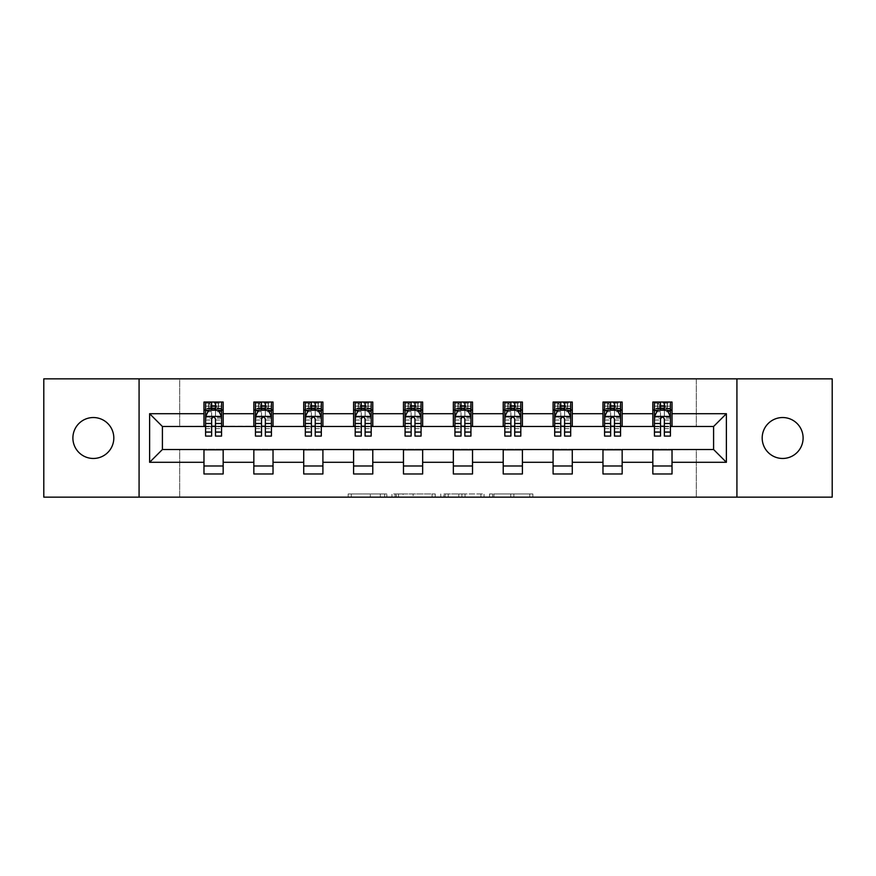 <?xml version="1.0" encoding="UTF-8"?>
<svg xmlns="http://www.w3.org/2000/svg" width="876" height="876" viewBox="0 0 876 876"><rect width="100%" height="100%" fill="white"/><g stroke="black" fill="none" stroke-linecap="round" stroke-linejoin="round"><path stroke-width="0.66" stroke-dasharray="4.38 3.29" d="M386.853 497.141L351.309 497.141L386.853 497.141L386.853 493.944L370.296 493.944L370.296 497.141L370.296 493.944L386.853 493.944L386.853 497.141L386.853 493.944L370.296 493.944L370.296 497.141L370.296 493.944L386.853 493.944L351.309 493.944L386.853 493.944M782.64 417.534A20.466 20.466 0 0 0 762.186 438A20.466 20.466 0 0 0 782.64 458.466A20.466 20.466 0 0 0 803.106 438A20.466 20.466 0 0 0 782.64 417.534M93.36 417.534A20.466 20.466 0 0 0 72.894 438A20.466 20.466 0 0 0 93.36 458.466A20.466 20.466 0 0 0 113.814 438A20.466 20.466 0 0 0 93.36 417.534M529.717 497.141L492.684 497.141L529.717 497.141L529.717 493.944L513.862 493.944L532.849 493.944L532.849 497.141L532.849 493.944L492.684 493.944L532.849 493.944L532.849 497.141L532.849 493.944L529.717 493.944L529.717 497.141M510.73 497.141L493.933 497.141L510.73 497.141L510.73 493.944L513.862 493.944L510.73 493.944L510.73 497.141L510.73 493.944L493.933 493.944L493.933 497.141L493.933 493.944L510.73 493.944L510.73 497.141M489.542 497.141L492.684 497.141L489.542 497.141L489.542 493.944L492.684 493.944L489.542 493.944L489.542 497.141M348.166 497.141L351.309 497.141L348.166 497.141L348.166 493.944L351.309 493.944L348.166 493.944L348.166 497.141M43.8 497.141L179.679 497.141L179.679 449.191L696.321 449.191L696.321 497.141L179.679 497.141L179.679 449.191L696.321 449.191L696.321 497.141L832.2 497.141L832.2 378.859L696.321 378.859L696.321 426.809L179.679 426.809L179.679 378.859L696.321 378.859L696.321 426.809L179.679 426.809L179.679 378.859L43.8 378.859L43.8 497.141M435.252 497.141L432.12 497.141L435.252 497.141L435.252 493.944L435.252 497.141M395.087 497.141L432.12 497.141L391.944 497.141L395.087 497.141L395.087 493.944L435.252 493.944L391.944 493.944L391.944 497.141L391.944 493.944L395.087 493.944L395.087 497.141M443.88 497.141L484.056 497.141L440.748 497.141L443.88 497.141L443.88 493.944L484.056 493.944L484.056 497.141L484.056 493.944L465.068 493.944L465.068 497.141M203.977 465.977L223.161 465.977L223.161 473.971L203.977 473.971L203.977 449.508L162.41 449.508L162.41 426.492L223.161 426.174L223.161 410.023L203.977 410.023L203.977 402.029L223.161 402.029L223.161 410.023M253.843 465.977L273.027 465.977L273.027 473.971L253.843 473.971L253.843 449.508L203.977 449.826M303.72 465.977L322.905 465.977L322.905 473.971L303.72 473.971L303.72 449.508L253.843 449.826M353.597 465.977L372.782 465.977L372.782 473.971L353.597 473.971L353.597 449.508L303.72 449.826M403.475 465.977L422.659 465.977L422.659 473.971L403.475 473.971L403.475 449.508L353.597 449.826M453.341 465.977L472.525 465.977L472.525 473.971L453.341 473.971L453.341 449.508L403.475 449.826M503.218 465.977L522.403 465.977L522.403 473.971L503.218 473.971L503.218 449.508L453.341 449.826M553.095 465.977L572.28 465.977L572.28 473.971L553.095 473.971L553.095 449.508L503.218 449.826M602.973 465.977L622.157 465.977L622.157 473.971L602.973 473.971L602.973 449.508L553.095 449.826M652.839 465.977L672.023 465.977L672.023 473.971L652.839 473.971L652.839 449.508L602.973 449.826M253.843 402.029L273.027 402.029L273.027 410.023L253.843 410.023L253.843 402.029M303.72 402.029L322.905 402.029L322.905 410.023L303.72 410.023L303.72 402.029M353.597 402.029L372.782 402.029L372.782 410.023L353.597 410.023L353.597 402.029M403.475 402.029L422.659 402.029L422.659 410.023L403.475 410.023L403.475 402.029M453.341 402.029L472.525 402.029L472.525 410.023L453.341 410.023L453.341 402.029M503.218 402.029L522.403 402.029L522.403 410.023L503.218 410.023L503.218 402.029M553.095 402.029L572.28 402.029L572.28 410.023L553.095 410.023L553.095 402.029M602.973 402.029L622.157 402.029L622.157 410.023L602.973 410.023L602.973 402.029M652.839 402.029L672.023 402.029L672.023 410.023L652.839 410.023L652.839 402.029M652.839 449.826L713.59 449.508L713.59 426.492L622.157 426.492L622.157 410.023M622.157 426.174L572.28 426.492L572.28 410.023M572.28 426.174L522.403 426.492L522.403 410.023M522.403 426.174L472.525 426.492L472.525 410.023M472.525 426.174L422.659 426.492L422.659 410.023M422.659 426.174L372.782 426.492L372.782 410.023M372.782 426.174L322.905 426.492L322.905 410.023M322.905 426.174L273.027 426.492L273.027 410.023M273.027 426.174L223.161 426.174M215.485 410.023L205.575 410.023L205.575 406.19L211.642 406.19L211.642 402.029L221.562 402.029L205.575 402.029L205.575 410.023L211.642 410.023M203.977 426.174L203.977 410.023M205.575 426.174L211.642 426.174M215.485 426.174L221.562 426.174M223.161 465.977L223.161 449.826M273.027 465.977L273.027 449.826M253.843 426.174L253.843 410.023M265.362 410.023L255.442 410.023L255.442 406.19L261.519 406.19L261.519 402.029L271.429 402.029L255.442 402.029L255.442 410.023L261.519 410.023M255.442 426.174L261.519 426.174M265.362 426.174L271.429 426.174M322.905 465.977L322.905 449.826M303.72 426.174L303.72 410.023M315.229 410.023L305.319 410.023L305.319 406.19L311.396 406.19L311.396 402.029L321.306 402.029L305.319 402.029L305.319 410.023L311.396 410.023M305.319 426.174L311.396 426.174M315.229 426.174L321.306 426.174M372.782 465.977L372.782 449.826M353.597 426.174L353.597 410.023M365.106 410.023L355.196 410.023L355.196 406.19L361.273 406.19L361.273 402.029L371.183 402.029L355.196 402.029L355.196 410.023L361.273 410.023M355.196 426.174L361.273 426.174M365.106 426.174L371.183 426.174M422.659 465.977L422.659 449.826M403.475 426.174L403.475 410.023M414.983 410.023L405.073 410.023L405.073 406.19L411.14 406.19L411.14 402.029L421.06 402.029L405.073 402.029L405.073 410.023L411.14 410.023M405.073 426.174L411.14 426.174M414.983 426.174L421.06 426.174M472.525 465.977L472.525 449.826M453.341 426.174L453.341 410.023M464.86 410.023L454.94 410.023L454.94 406.19L461.017 406.19L461.017 402.029L470.927 402.029L454.94 402.029L454.94 410.023L461.017 410.023M454.94 426.174L461.017 426.174M464.86 426.174L470.927 426.174M522.403 465.977L522.403 449.826M503.218 426.174L503.218 410.023M514.727 410.023L504.817 410.023L504.817 406.19L510.894 406.19L510.894 402.029L520.804 402.029L504.817 402.029L504.817 410.023L510.894 410.023M504.817 426.174L510.894 426.174M514.727 426.174L520.804 426.174M572.28 465.977L572.28 449.826M553.095 426.174L553.095 410.023M564.604 410.023L554.694 410.023L554.694 406.19L560.771 406.19L560.771 402.029L570.681 402.029L554.694 402.029L554.694 410.023L560.771 410.023M554.694 426.174L560.771 426.174M564.604 426.174L570.681 426.174M622.157 465.977L622.157 449.826M602.973 426.174L602.973 410.023M614.481 410.023L604.571 410.023L604.571 406.19L610.638 406.19L610.638 402.029L620.558 402.029L604.571 402.029L604.571 410.023L610.638 410.023M604.571 426.174L610.638 426.174M614.481 426.174L620.558 426.174M672.023 465.977L672.023 449.826M652.839 426.174L652.839 410.023M672.023 426.174L672.023 410.023M664.358 410.023L654.438 410.023L654.438 406.19L660.515 406.19L660.515 402.029L670.425 402.029L654.438 402.029L654.438 410.023L660.515 410.023M654.438 426.174L660.515 426.174M664.358 426.174L670.425 426.174M139.076 497.141L139.076 378.859M736.924 378.859L736.924 497.141M398.536 497.141L403.091 497.141L398.536 497.141L398.536 493.944L396.346 493.944L396.346 497.141L396.346 493.944L403.091 493.944L398.536 493.944L398.536 497.141M403.091 497.141L413.133 497.141L403.091 497.141L403.091 493.944L413.133 493.944L413.133 497.141L413.133 493.944L403.091 493.944L403.091 497.141M443.88 493.944L461.926 493.944L461.926 497.141L461.926 493.944L458.794 493.944L461.926 493.944L461.926 497.141L461.926 493.944L465.068 493.944M445.139 493.944L445.139 497.141L445.139 493.944M440.748 493.944L440.748 497.141L440.748 493.944M205.575 416.582L205.575 431.923L205.575 416.582L208.773 410.187L218.365 410.187L221.562 416.582L221.562 431.923L221.562 416.582M205.575 436.084L205.575 406.19L221.562 406.19L221.562 410.023L205.575 410.023L206.342 408.906L220.785 408.906L206.342 408.906M221.562 436.084L221.562 406.19L215.485 406.19L215.485 402.029M215.967 405.544L215.967 406.508L211.171 406.508L211.171 405.544L215.967 405.544L218.365 403.157L218.365 408.906L218.365 403.157L220.785 403.157L221.562 402.029L221.562 410.023L220.785 408.906M211.642 436.084L211.642 418.191L205.575 418.191M205.575 417.075L211.642 417.075L211.642 431.923L211.642 418.98C212.923 416.56 214.204 416.56 215.485 418.98L215.485 431.923L215.485 417.075L221.562 417.075M218.365 403.157L206.342 403.157L205.575 402.029L211.642 402.029M211.642 406.19L211.642 418.191M221.562 418.191L215.485 418.191L215.485 406.19M211.642 417.075L211.642 410.187M215.485 410.187L215.485 417.075M215.485 418.191L215.485 436.084M211.171 405.544L208.773 403.157L208.773 408.906L211.171 406.508M208.773 403.157L208.773 408.906L208.773 403.157M206.342 403.157L220.785 403.157M218.365 408.906L215.967 406.508M255.442 416.582L255.442 431.923L255.442 416.582L258.639 410.187L268.231 410.187L271.429 416.582L271.429 431.923L271.429 416.582M255.442 436.084L255.442 406.19L271.429 406.19L271.429 410.023L255.442 410.023L256.219 408.906L270.662 408.906L256.219 408.906M271.429 436.084L271.429 406.19L265.362 406.19L265.362 402.029M265.833 405.544L265.833 406.508L261.037 406.508L261.037 405.544L265.833 405.544L268.231 403.157L268.231 408.906L268.231 403.157L270.662 403.157L271.429 402.029L271.429 410.023L270.662 408.906M261.519 436.084L261.519 418.191L255.442 418.191M255.442 417.075L261.519 417.075L261.519 431.923L261.519 418.98C262.8 416.56 264.081 416.56 265.362 418.98L265.362 431.923L265.362 417.075L271.429 417.075M268.231 403.157L256.219 403.157L255.442 402.029L261.519 402.029M261.519 406.19L261.519 418.191M271.429 418.191L265.362 418.191L265.362 406.19M261.519 417.075L261.519 410.187M265.362 410.187L265.362 417.075M265.362 418.191L265.362 436.084M261.037 405.544L258.639 403.157L258.639 408.906L261.037 406.508M258.639 403.157L258.639 408.906L258.639 403.157M256.219 403.157L270.662 403.157M268.231 408.906L265.833 406.508M305.319 416.582L305.319 431.923L305.319 416.582L308.516 410.187L318.108 410.187L321.306 416.582L321.306 431.923L321.306 416.582M305.319 436.084L305.319 406.19L321.306 406.19L321.306 410.023L305.319 410.023L306.096 408.906L320.539 408.906L306.096 408.906M321.306 436.084L321.306 406.19L315.229 406.19L315.229 402.029M315.71 405.544L315.71 406.508L310.914 406.508L310.914 405.544L315.71 405.544L318.108 403.157L318.108 408.906L318.108 403.157L320.539 403.157L321.306 402.029L321.306 410.023L320.539 408.906M311.396 436.084L311.396 418.191L305.319 418.191M305.319 417.075L311.396 417.075L311.396 431.923L311.396 418.98C312.666 416.56 313.947 416.56 315.229 418.98L315.229 431.923L315.229 417.075L321.306 417.075M318.108 403.157L306.096 403.157L305.319 402.029L311.396 402.029M311.396 406.19L311.396 418.191M321.306 418.191L315.229 418.191L315.229 406.19M311.396 417.075L311.396 410.187M315.229 410.187L315.229 417.075M315.229 418.191L315.229 436.084M310.914 405.544L308.516 403.157L308.516 408.906L310.914 406.508M308.516 403.157L308.516 408.906L308.516 403.157M306.096 403.157L320.539 403.157M318.108 408.906L315.71 406.508M355.196 416.582L355.196 431.923L355.196 416.582L358.394 410.187L367.986 410.187L371.183 416.582L371.183 431.923L371.183 416.582M355.196 436.084L355.196 406.19L371.183 406.19L371.183 410.023L355.196 410.023L355.974 408.906L370.406 408.906L355.974 408.906M371.183 436.084L371.183 406.19L365.106 406.19L365.106 402.029M365.588 405.544L365.588 406.508L360.792 406.508L360.792 405.544L365.588 405.544L367.986 403.157L367.986 408.906L367.986 403.157L370.406 403.157L371.183 402.029L371.183 410.023L370.406 408.906M361.273 436.084L361.273 418.191L355.196 418.191M355.196 417.075L361.273 417.075L361.273 431.923L361.273 418.98C362.544 416.56 363.825 416.56 365.106 418.98L365.106 431.923L365.106 417.075L371.183 417.075M367.986 403.157L355.974 403.157L355.196 402.029L361.273 402.029M361.273 406.19L361.273 418.191M371.183 418.191L365.106 418.191L365.106 406.19M361.273 417.075L361.273 410.187M365.106 410.187L365.106 417.075M365.106 418.191L365.106 436.084M360.792 405.544L358.394 403.157L358.394 408.906L360.792 406.508M358.394 403.157L358.394 408.906L358.394 403.157M355.974 403.157L370.406 403.157M367.986 408.906L365.588 406.508M405.073 416.582L405.073 431.923L405.073 416.582L408.271 410.187L417.863 410.187L421.06 416.582L421.06 431.923L421.06 416.582M405.073 436.084L405.073 406.19L421.06 406.19L421.06 410.023L405.073 410.023L405.84 408.906L420.283 408.906L405.84 408.906M421.06 436.084L421.06 406.19L414.983 406.19L414.983 402.029M415.465 405.544L415.465 406.508L410.669 406.508L410.669 405.544L415.465 405.544L417.863 403.157L417.863 408.906L417.863 403.157L420.283 403.157L421.06 402.029L421.06 410.023L420.283 408.906M411.14 436.084L411.14 418.191L405.073 418.191M405.073 417.075L411.14 417.075L411.14 431.923L411.14 418.98C412.421 416.56 413.702 416.56 414.983 418.98L414.983 431.923L414.983 417.075L421.06 417.075M417.863 403.157L405.84 403.157L405.073 402.029L411.14 402.029M411.14 406.19L411.14 418.191M421.06 418.191L414.983 418.191L414.983 406.19M411.14 417.075L411.14 410.187M414.983 410.187L414.983 417.075M414.983 418.191L414.983 436.084M410.669 405.544L408.271 403.157L408.271 408.906L410.669 406.508M408.271 403.157L408.271 408.906L408.271 403.157M405.84 403.157L420.283 403.157M417.863 408.906L415.465 406.508M454.94 416.582L454.94 431.923L454.94 416.582L458.137 410.187L467.729 410.187L470.927 416.582L470.927 431.923L470.927 416.582M454.94 436.084L454.94 406.19L470.927 406.19L470.927 410.023L454.94 410.023L455.717 408.906L470.16 408.906L455.717 408.906M470.927 436.084L470.927 406.19L464.86 406.19L464.86 402.029M465.331 405.544L465.331 406.508L460.535 406.508L460.535 405.544L465.331 405.544L467.729 403.157L467.729 408.906L467.729 403.157L470.16 403.157L470.927 402.029L470.927 410.023L470.16 408.906M461.017 436.084L461.017 418.191L454.94 418.191M454.94 417.075L461.017 417.075L461.017 431.923L461.017 418.98C462.298 416.56 463.568 416.56 464.86 418.98L464.86 431.923L464.86 417.075L470.927 417.075M467.729 403.157L455.717 403.157L454.94 402.029L461.017 402.029M461.017 406.19L461.017 418.191M470.927 418.191L464.86 418.191L464.86 406.19M461.017 417.075L461.017 410.187M464.86 410.187L464.86 417.075M464.86 418.191L464.86 436.084M460.535 405.544L458.137 403.157L458.137 408.906L460.535 406.508M458.137 403.157L458.137 408.906L458.137 403.157M455.717 403.157L470.16 403.157M467.729 408.906L465.331 406.508M504.817 416.582L504.817 431.923L504.817 416.582L508.014 410.187L517.606 410.187L520.804 416.582L520.804 431.923L520.804 416.582M504.817 436.084L504.817 406.19L520.804 406.19L520.804 410.023L504.817 410.023L505.594 408.906L520.026 408.906L505.594 408.906M520.804 436.084L520.804 406.19L514.727 406.19L514.727 402.029M515.208 405.544L515.208 406.508L510.412 406.508L510.412 405.544L515.208 405.544L517.606 403.157L517.606 408.906L517.606 403.157L520.026 403.157L520.804 402.029L520.804 410.023L520.026 408.906M510.894 436.084L510.894 418.191L504.817 418.191M504.817 417.075L510.894 417.075L510.894 431.923L510.894 418.98C512.164 416.56 513.445 416.56 514.727 418.98L514.727 431.923L514.727 417.075L520.804 417.075M517.606 403.157L505.594 403.157L504.817 402.029L510.894 402.029M510.894 406.19L510.894 418.191M520.804 418.191L514.727 418.191L514.727 406.19M510.894 417.075L510.894 410.187M514.727 410.187L514.727 417.075M514.727 418.191L514.727 436.084M510.412 405.544L508.014 403.157L508.014 408.906L510.412 406.508M508.014 403.157L508.014 408.906L508.014 403.157M505.594 403.157L520.026 403.157M517.606 408.906L515.208 406.508M554.694 416.582L554.694 431.923L554.694 416.582L557.892 410.187L567.484 410.187L570.681 416.582L570.681 431.923L570.681 416.582M554.694 436.084L554.694 406.19L570.681 406.19L570.681 410.023L554.694 410.023L555.461 408.906L569.904 408.906L555.461 408.906M570.681 436.084L570.681 406.19L564.604 406.19L564.604 402.029M565.086 405.544L565.086 406.508L560.29 406.508L560.29 405.544L565.086 405.544L567.484 403.157L567.484 408.906L567.484 403.157L569.904 403.157L570.681 402.029L570.681 410.023L569.904 408.906M560.771 436.084L560.771 418.191L554.694 418.191M554.694 417.075L560.771 417.075L560.771 431.923L560.771 418.98C562.042 416.56 563.323 416.56 564.604 418.98L564.604 431.923L564.604 417.075L570.681 417.075M567.484 403.157L555.461 403.157L554.694 402.029L560.771 402.029M560.771 406.19L560.771 418.191M570.681 418.191L564.604 418.191L564.604 406.19M560.771 417.075L560.771 410.187M564.604 410.187L564.604 417.075M564.604 418.191L564.604 436.084M560.29 405.544L557.892 403.157L557.892 408.906L560.29 406.508M557.892 403.157L557.892 408.906L557.892 403.157M555.461 403.157L569.904 403.157M567.484 408.906L565.086 406.508M604.571 416.582L604.571 431.923L604.571 416.582L607.769 410.187L617.361 410.187L620.558 416.582L620.558 431.923L620.558 416.582M604.571 436.084L604.571 406.19L620.558 406.19L620.558 410.023L604.571 410.023L605.338 408.906L619.781 408.906L605.338 408.906M620.558 436.084L620.558 406.19L614.481 406.19L614.481 402.029M614.963 405.544L614.963 406.508L610.167 406.508L610.167 405.544L614.963 405.544L617.361 403.157L617.361 408.906L617.361 403.157L619.781 403.157L620.558 402.029L620.558 410.023L619.781 408.906M610.638 436.084L610.638 418.191L604.571 418.191M604.571 417.075L610.638 417.075L610.638 431.923L610.638 418.98C611.919 416.56 613.2 416.56 614.481 418.98L614.481 431.923L614.481 417.075L620.558 417.075M617.361 403.157L605.338 403.157L604.571 402.029L610.638 402.029M610.638 406.19L610.638 418.191M620.558 418.191L614.481 418.191L614.481 406.19M610.638 417.075L610.638 410.187M614.481 410.187L614.481 417.075M614.481 418.191L614.481 436.084M610.167 405.544L607.769 403.157L607.769 408.906L610.167 406.508M607.769 403.157L607.769 408.906L607.769 403.157M605.338 403.157L619.781 403.157M617.361 408.906L614.963 406.508M654.438 416.582L654.438 431.923L654.438 416.582L657.635 410.187L667.227 410.187L670.425 416.582L670.425 431.923L670.425 416.582M654.438 436.084L654.438 406.19L670.425 406.19L670.425 410.023L654.438 410.023L655.215 408.906L669.658 408.906L655.215 408.906M670.425 436.084L670.425 406.19L664.358 406.19L664.358 402.029M664.829 405.544L664.829 406.508L660.033 406.508L660.033 405.544L664.829 405.544L667.227 403.157L667.227 408.906L667.227 403.157L669.658 403.157L670.425 402.029L670.425 410.023L669.658 408.906M660.515 436.084L660.515 418.191L654.438 418.191M654.438 417.075L660.515 417.075L660.515 431.923L660.515 418.98C661.796 416.56 663.066 416.56 664.358 418.98L664.358 431.923L664.358 417.075L670.425 417.075M667.227 403.157L655.215 403.157L654.438 402.029L660.515 402.029M660.515 406.19L660.515 418.191M670.425 418.191L664.358 418.191L664.358 406.19M660.515 417.075L660.515 410.187M664.358 410.187L664.358 417.075M664.358 418.191L664.358 436.084M660.033 405.544L657.635 403.157L657.635 408.906L660.033 406.508M657.635 403.157L657.635 408.906L657.635 403.157M655.215 403.157L669.658 403.157M667.227 408.906L664.829 406.508M384.652 493.944L384.652 497.141L384.652 493.944M380.337 493.944L380.337 497.141L380.337 493.944M351.309 493.944L351.309 497.141L351.309 493.944M432.12 493.944L432.12 497.141L432.12 493.944M480.913 493.944L480.913 497.141L480.913 493.944M458.794 493.944L458.794 497.141L458.794 493.944M448.282 493.944L448.282 497.141L448.282 493.944M513.862 493.944L513.862 497.141L513.862 493.944M492.684 493.944L492.684 497.141L492.684 493.944M205.652 416.418L221.475 416.418M205.575 428.594L211.642 428.594M211.642 411.687L205.575 411.687M221.562 411.687L215.485 411.687M208.576 410.57L211.642 410.57M215.485 410.57L218.551 410.57M215.485 428.594L221.562 428.594M205.575 420.031L211.642 420.031M215.485 420.031L221.562 420.031M221.562 408.227L215.485 408.227M211.642 408.227L205.575 408.227M218.507 403.157L218.507 408.906M208.619 403.157L208.619 408.906M255.529 416.418L271.352 416.418M255.442 428.594L261.519 428.594M261.519 411.687L255.442 411.687M271.429 411.687L265.362 411.687M258.453 410.57L261.519 410.57M265.362 410.57L268.428 410.57M265.362 428.594L271.429 428.594M255.442 420.031L261.519 420.031M265.362 420.031L271.429 420.031M271.429 408.227L265.362 408.227M261.519 408.227L255.442 408.227M268.385 403.157L268.385 408.906M258.497 403.157L258.497 408.906M305.406 416.418L321.229 416.418M305.319 428.594L311.396 428.594M311.396 411.687L305.319 411.687M321.306 411.687L315.229 411.687M308.33 410.57L311.396 410.57M315.229 410.57L318.306 410.57M315.229 428.594L321.306 428.594M305.319 420.031L311.396 420.031M315.229 420.031L321.306 420.031M321.306 408.227L315.229 408.227M311.396 408.227L305.319 408.227M318.262 403.157L318.262 408.906M308.363 403.157L308.363 408.906M355.273 416.418L371.106 416.418M355.196 428.594L361.273 428.594M361.273 411.687L355.196 411.687M371.183 411.687L365.106 411.687M358.196 410.57L361.273 410.57M365.106 410.57L368.172 410.57M365.106 428.594L371.183 428.594M355.196 420.031L361.273 420.031M365.106 420.031L371.183 420.031M371.183 408.227L365.106 408.227M361.273 408.227L355.196 408.227M368.139 403.157L368.139 408.906M358.24 403.157L358.24 408.906M405.15 416.418L420.973 416.418M405.073 428.594L411.14 428.594M411.14 411.687L405.073 411.687M421.06 411.687L414.983 411.687M408.074 410.57L411.14 410.57M414.983 410.57L418.049 410.57M414.983 428.594L421.06 428.594M405.073 420.031L411.14 420.031M414.983 420.031L421.06 420.031M421.06 408.227L414.983 408.227M411.14 408.227L405.073 408.227M418.005 403.157L418.005 408.906M408.117 403.157L408.117 408.906M455.027 416.418L470.85 416.418M454.94 428.594L461.017 428.594M461.017 411.687L454.94 411.687M470.927 411.687L464.86 411.687M457.951 410.57L461.017 410.57M464.86 410.57L467.926 410.57M464.86 428.594L470.927 428.594M454.94 420.031L461.017 420.031M464.86 420.031L470.927 420.031M470.927 408.227L464.86 408.227M461.017 408.227L454.94 408.227M467.883 403.157L467.883 408.906M457.995 403.157L457.995 408.906M504.894 416.418L520.727 416.418M504.817 428.594L510.894 428.594M510.894 411.687L504.817 411.687M520.804 411.687L514.727 411.687M507.828 410.57L510.894 410.57M514.727 410.57L517.804 410.57M514.727 428.594L520.804 428.594M504.817 420.031L510.894 420.031M514.727 420.031L520.804 420.031M520.804 408.227L514.727 408.227M510.894 408.227L504.817 408.227M517.76 403.157L517.76 408.906M507.861 403.157L507.861 408.906M554.771 416.418L570.594 416.418M554.694 428.594L560.771 428.594M560.771 411.687L554.694 411.687M570.681 411.687L564.604 411.687M557.694 410.57L560.771 410.57M564.604 410.57L567.67 410.57M564.604 428.594L570.681 428.594M554.694 420.031L560.771 420.031M564.604 420.031L570.681 420.031M570.681 408.227L564.604 408.227M560.771 408.227L554.694 408.227M567.637 403.157L567.637 408.906M557.738 403.157L557.738 408.906M604.648 416.418L620.471 416.418M604.571 428.594L610.638 428.594M610.638 411.687L604.571 411.687M620.558 411.687L614.481 411.687M607.572 410.57L610.638 410.57M614.481 410.57L617.547 410.57M614.481 428.594L620.558 428.594M604.571 420.031L610.638 420.031M614.481 420.031L620.558 420.031M620.558 408.227L614.481 408.227M610.638 408.227L604.571 408.227M617.503 403.157L617.503 408.906M607.615 403.157L607.615 408.906M654.525 416.418L670.348 416.418M654.438 428.594L660.515 428.594M660.515 411.687L654.438 411.687M670.425 411.687L664.358 411.687M657.449 410.57L660.515 410.57M664.358 410.57L667.424 410.57M664.358 428.594L670.425 428.594M654.438 420.031L660.515 420.031M664.358 420.031L670.425 420.031M670.425 408.227L664.358 408.227M660.515 408.227L654.438 408.227M667.381 403.157L667.381 408.906M657.493 403.157L657.493 408.906M205.575 431.923L211.642 431.923M215.485 431.923L221.562 431.923M255.442 431.923L261.519 431.923M265.362 431.923L271.429 431.923M305.319 431.923L311.396 431.923M315.229 431.923L321.306 431.923M355.196 431.923L361.273 431.923M365.106 431.923L371.183 431.923M405.073 431.923L411.14 431.923M414.983 431.923L421.06 431.923M454.94 431.923L461.017 431.923M464.86 431.923L470.927 431.923M504.817 431.923L510.894 431.923M514.727 431.923L520.804 431.923M554.694 431.923L560.771 431.923M564.604 431.923L570.681 431.923M604.571 431.923L610.638 431.923M614.481 431.923L620.558 431.923M654.438 431.923L660.515 431.923M664.358 431.923L670.425 431.923"/><path stroke-width="1.31" d="M782.64 417.534A20.466 20.466 0 0 0 762.186 438A20.466 20.466 0 0 0 782.64 458.466A20.466 20.466 0 0 0 803.106 438A20.466 20.466 0 0 0 782.64 417.534M93.36 417.534A20.466 20.466 0 0 0 72.894 438A20.466 20.466 0 0 0 93.36 458.466A20.466 20.466 0 0 0 113.814 438A20.466 20.466 0 0 0 93.36 417.534M736.924 497.141L832.2 497.141L832.2 378.859L736.924 378.859L736.924 497.141L139.076 497.141L139.076 378.859L43.8 378.859L43.8 497.141L139.076 497.141M736.924 378.859L139.076 378.859M672.023 413.702L672.023 402.029L652.839 402.029L652.839 413.702L622.157 413.702L622.157 402.029L602.973 402.029L602.973 413.702L572.28 413.702L572.28 402.029L553.095 402.029L553.095 413.702L522.403 413.702L522.403 402.029L503.218 402.029L503.218 413.702L472.525 413.702L472.525 402.029L453.341 402.029L453.341 413.702L422.659 413.702L422.659 402.029L403.475 402.029L403.475 413.702L372.782 413.702L372.782 402.029L353.597 402.029L353.597 413.702L322.905 413.702L322.905 402.029L303.72 402.029L303.72 413.702L273.027 413.702L273.027 402.029L253.843 402.029L253.843 413.702L223.161 413.702L223.161 402.029L203.977 402.029L203.977 413.702L149.621 413.702L149.621 462.298L162.41 449.508L203.977 449.508L203.977 473.971L223.161 473.971L223.161 449.508L253.843 449.508L253.843 473.971L273.027 473.971L273.027 449.508L303.72 449.508L303.72 473.971L322.905 473.971L322.905 449.508L353.597 449.508L353.597 473.971L372.782 473.971L372.782 449.508L403.475 449.508L403.475 473.971L422.659 473.971L422.659 449.508L453.341 449.508L453.341 473.971L472.525 473.971L472.525 449.508L503.218 449.508L503.218 473.971L522.403 473.971L522.403 449.508L553.095 449.508L553.095 473.971L572.28 473.971L572.28 449.508L602.973 449.508L602.973 473.971L622.157 473.971L622.157 449.508L652.839 449.508L652.839 473.971L672.023 473.971L672.023 449.508L713.59 449.508L713.59 426.492L672.023 426.492L672.023 413.702L726.379 413.702L726.379 462.298L672.023 462.298M652.839 462.298L622.157 462.298M602.973 462.298L572.28 462.298M553.095 462.298L522.403 462.298M503.218 462.298L472.525 462.298M453.341 462.298L422.659 462.298M403.475 462.298L372.782 462.298M353.597 462.298L322.905 462.298M303.72 462.298L273.027 462.298M253.843 462.298L223.161 462.298M203.977 462.298L149.621 462.298M652.839 413.702L652.839 426.492L622.157 426.492L622.157 413.702M602.973 413.702L602.973 426.492L572.28 426.492L572.28 413.702M553.095 413.702L553.095 426.492L522.403 426.492L522.403 413.702M503.218 413.702L503.218 426.492L472.525 426.492L472.525 413.702M453.341 413.702L453.341 426.492L422.659 426.492L422.659 413.702M403.475 413.702L403.475 426.492L372.782 426.492L372.782 413.702M353.597 413.702L353.597 426.492L322.905 426.492L322.905 413.702M303.72 413.702L303.72 426.492L273.027 426.492L273.027 413.702M253.843 413.702L253.843 426.492L223.161 426.492L223.161 413.702M203.977 413.702L203.977 426.492L162.41 426.492L149.621 413.702M162.41 426.492L162.41 449.508M726.379 462.298L713.59 449.508M713.59 426.492L726.379 413.702M203.977 410.023L205.575 410.023M211.642 410.023L215.485 410.023M221.562 410.023L223.161 410.023M203.977 426.174L205.575 426.174M211.642 426.174L215.485 426.174M221.562 426.174L223.161 426.174M203.977 449.826L223.161 449.826M203.977 465.977L223.161 465.977M253.843 449.826L273.027 449.826M253.843 465.977L273.027 465.977M253.843 410.023L255.442 410.023M261.519 410.023L265.362 410.023M271.429 410.023L273.027 410.023M253.843 426.174L255.442 426.174M261.519 426.174L265.362 426.174M271.429 426.174L273.027 426.174M303.72 449.826L322.905 449.826M303.72 465.977L322.905 465.977M303.72 410.023L305.319 410.023M311.396 410.023L315.229 410.023M321.306 410.023L322.905 410.023M303.72 426.174L305.319 426.174M311.396 426.174L315.229 426.174M321.306 426.174L322.905 426.174M353.597 449.826L372.782 449.826M353.597 465.977L372.782 465.977M353.597 410.023L355.196 410.023M361.273 410.023L365.106 410.023M371.183 410.023L372.782 410.023M353.597 426.174L355.196 426.174M361.273 426.174L365.106 426.174M371.183 426.174L372.782 426.174M403.475 449.826L422.659 449.826M403.475 465.977L422.659 465.977M403.475 410.023L405.073 410.023M411.14 410.023L414.983 410.023M421.06 410.023L422.659 410.023M403.475 426.174L405.073 426.174M411.14 426.174L414.983 426.174M421.06 426.174L422.659 426.174M453.341 449.826L472.525 449.826M453.341 465.977L472.525 465.977M453.341 410.023L454.94 410.023M461.017 410.023L464.86 410.023M470.927 410.023L472.525 410.023M453.341 426.174L454.94 426.174M461.017 426.174L464.86 426.174M470.927 426.174L472.525 426.174M503.218 449.826L522.403 449.826M503.218 465.977L522.403 465.977M503.218 410.023L504.817 410.023M510.894 410.023L514.727 410.023M520.804 410.023L522.403 410.023M503.218 426.174L504.817 426.174M510.894 426.174L514.727 426.174M520.804 426.174L522.403 426.174M553.095 449.826L572.28 449.826M553.095 465.977L572.28 465.977M553.095 410.023L554.694 410.023M560.771 410.023L564.604 410.023M570.681 410.023L572.28 410.023M553.095 426.174L554.694 426.174M560.771 426.174L564.604 426.174M570.681 426.174L572.28 426.174M602.973 449.826L622.157 449.826M602.973 465.977L622.157 465.977M602.973 410.023L604.571 410.023M610.638 410.023L614.481 410.023M620.558 410.023L622.157 410.023M602.973 426.174L604.571 426.174M610.638 426.174L614.481 426.174M620.558 426.174L622.157 426.174M652.839 449.826L672.023 449.826M652.839 465.977L672.023 465.977M652.839 410.023L654.438 410.023M660.515 410.023L664.358 410.023M670.425 410.023L672.023 410.023M652.839 426.174L654.438 426.174M660.515 426.174L664.358 426.174M670.425 426.174L672.023 426.174M215.485 406.19L211.642 406.19M221.562 432.076L215.485 432.076L215.485 436.084L221.562 436.084L221.562 416.582L218.365 410.187L208.773 410.187L205.575 416.582L205.575 436.084L211.642 436.084L211.642 432.076L205.575 432.076M205.575 416.582L205.575 402.029M221.562 416.582L221.562 402.029M211.642 410.187L211.642 402.029M215.485 402.029L215.485 410.187M215.485 432.076L215.485 418.98C214.204 416.516 212.923 416.516 211.642 418.98L211.642 432.076M265.362 406.19L261.519 406.19M271.429 432.076L265.362 432.076L265.362 436.084L271.429 436.084L271.429 416.582L268.231 410.187L258.639 410.187L255.442 416.582L255.442 436.084L261.519 436.084L261.519 432.076L255.442 432.076M255.442 416.582L255.442 402.029M271.429 416.582L271.429 402.029M261.519 410.187L261.519 402.029M265.362 402.029L265.362 410.187M265.362 432.076L265.362 418.98C264.081 416.516 262.8 416.516 261.519 418.98L261.519 432.076M315.229 406.19L311.396 406.19M321.306 432.076L315.229 432.076L315.229 436.084L321.306 436.084L321.306 416.582L318.108 410.187L308.516 410.187L305.319 416.582L305.319 436.084L311.396 436.084L311.396 432.076L305.319 432.076M305.319 416.582L305.319 402.029M321.306 416.582L321.306 402.029M311.396 410.187L311.396 402.029M315.229 402.029L315.229 410.187M315.229 432.076L315.229 418.98C313.958 416.516 312.677 416.516 311.396 418.98L311.396 432.076M365.106 406.19L361.273 406.19M371.183 432.076L365.106 432.076L365.106 436.084L371.183 436.084L371.183 416.582L367.986 410.187L358.394 410.187L355.196 416.582L355.196 436.084L361.273 436.084L361.273 432.076L355.196 432.076M355.196 416.582L355.196 402.029M371.183 416.582L371.183 402.029M361.273 410.187L361.273 402.029M365.106 402.029L365.106 410.187M365.106 432.076L365.106 418.98C363.825 416.516 362.555 416.516 361.273 418.98L361.273 432.076M414.983 406.19L411.14 406.19M421.06 432.076L414.983 432.076L414.983 436.084L421.06 436.084L421.06 416.582L417.863 410.187L408.271 410.187L405.073 416.582L405.073 436.084L411.14 436.084L411.14 432.076L405.073 432.076M405.073 416.582L405.073 402.029M421.06 416.582L421.06 402.029M411.14 410.187L411.14 402.029M414.983 402.029L414.983 410.187M414.983 432.076L414.983 418.98C413.702 416.516 412.421 416.516 411.14 418.98L411.14 432.076M464.86 406.19L461.017 406.19M470.927 432.076L464.86 432.076L464.86 436.084L470.927 436.084L470.927 416.582L467.729 410.187L458.137 410.187L454.94 416.582L454.94 436.084L461.017 436.084L461.017 432.076L454.94 432.076M454.94 416.582L454.94 402.029M470.927 416.582L470.927 402.029M461.017 410.187L461.017 402.029M464.86 402.029L464.86 410.187M464.86 432.076L464.86 418.98C463.579 416.516 462.298 416.516 461.017 418.98L461.017 432.076M514.727 406.19L510.894 406.19M520.804 432.076L514.727 432.076L514.727 436.084L520.804 436.084L520.804 416.582L517.606 410.187L508.014 410.187L504.817 416.582L504.817 436.084L510.894 436.084L510.894 432.076L504.817 432.076M504.817 416.582L504.817 402.029M520.804 416.582L520.804 402.029M510.894 410.187L510.894 402.029M514.727 402.029L514.727 410.187M514.727 432.076L514.727 418.98C513.456 416.516 512.175 416.516 510.894 418.98L510.894 432.076M564.604 406.19L560.771 406.19M570.681 432.076L564.604 432.076L564.604 436.084L570.681 436.084L570.681 416.582L567.484 410.187L557.892 410.187L554.694 416.582L554.694 436.084L560.771 436.084L560.771 432.076L554.694 432.076M554.694 416.582L554.694 402.029M570.681 416.582L570.681 402.029M560.771 410.187L560.771 402.029M564.604 402.029L564.604 410.187M564.604 432.076L564.604 418.98C563.323 416.516 562.053 416.516 560.771 418.98L560.771 432.076M614.481 406.19L610.638 406.19M620.558 432.076L614.481 432.076L614.481 436.084L620.558 436.084L620.558 416.582L617.361 410.187L607.769 410.187L604.571 416.582L604.571 436.084L610.638 436.084L610.638 432.076L604.571 432.076M604.571 416.582L604.571 402.029M620.558 416.582L620.558 402.029M610.638 410.187L610.638 402.029M614.481 402.029L614.481 410.187M614.481 432.076L614.481 418.98C613.2 416.516 611.919 416.516 610.638 418.98L610.638 432.076M664.358 406.19L660.515 406.19M670.425 432.076L664.358 432.076L664.358 436.084L670.425 436.084L670.425 416.582L667.227 410.187L657.635 410.187L654.438 416.582L654.438 436.084L660.515 436.084L660.515 432.076L654.438 432.076M654.438 416.582L654.438 402.029M670.425 416.582L670.425 402.029M660.515 410.187L660.515 402.029M664.358 402.029L664.358 410.187M664.358 432.076L664.358 418.98C663.077 416.516 661.796 416.516 660.515 418.98L660.515 432.076M221.475 416.418L205.652 416.418M205.575 410.57L208.576 410.57M218.551 410.57L221.562 410.57M211.642 423.502L205.575 423.502M221.562 423.502L215.485 423.502M215.485 408.227L211.642 408.227M271.352 416.418L255.529 416.418M255.442 410.57L258.453 410.57M268.428 410.57L271.429 410.57M261.519 423.502L255.442 423.502M271.429 423.502L265.362 423.502M265.362 408.227L261.519 408.227M321.229 416.418L305.406 416.418M305.319 410.57L308.33 410.57M318.306 410.57L321.306 410.57M311.396 423.502L305.319 423.502M321.306 423.502L315.229 423.502M315.229 408.227L311.396 408.227M371.106 416.418L355.273 416.418M355.196 410.57L358.196 410.57M368.172 410.57L371.183 410.57M361.273 423.502L355.196 423.502M371.183 423.502L365.106 423.502M365.106 408.227L361.273 408.227M420.973 416.418L405.15 416.418M405.073 410.57L408.074 410.57M418.049 410.57L421.06 410.57M411.14 423.502L405.073 423.502M421.06 423.502L414.983 423.502M414.983 408.227L411.14 408.227M470.85 416.418L455.027 416.418M454.94 410.57L457.951 410.57M467.926 410.57L470.927 410.57M461.017 423.502L454.94 423.502M470.927 423.502L464.86 423.502M464.86 408.227L461.017 408.227M520.727 416.418L504.894 416.418M504.817 410.57L507.828 410.57M517.804 410.57L520.804 410.57M510.894 423.502L504.817 423.502M520.804 423.502L514.727 423.502M514.727 408.227L510.894 408.227M570.594 416.418L554.771 416.418M554.694 410.57L557.694 410.57M567.67 410.57L570.681 410.57M560.771 423.502L554.694 423.502M570.681 423.502L564.604 423.502M564.604 408.227L560.771 408.227M620.471 416.418L604.648 416.418M604.571 410.57L607.572 410.57M617.547 410.57L620.558 410.57M610.638 423.502L604.571 423.502M620.558 423.502L614.481 423.502M614.481 408.227L610.638 408.227M670.348 416.418L654.525 416.418M654.438 410.57L657.449 410.57M667.424 410.57L670.425 410.57M660.515 423.502L654.438 423.502M670.425 423.502L664.358 423.502M664.358 408.227L660.515 408.227"/></g></svg>
